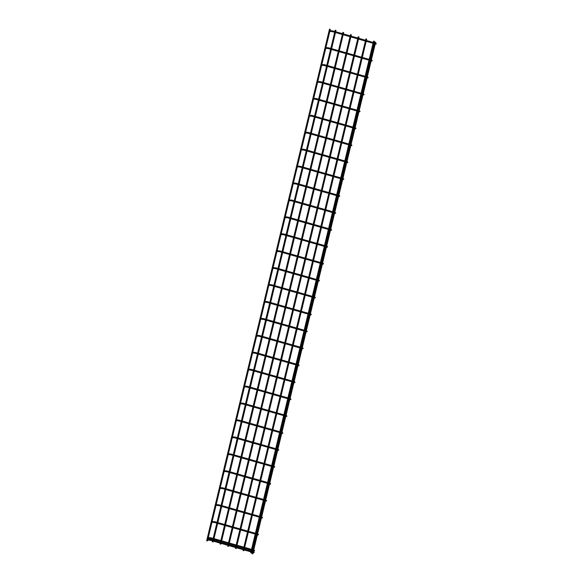 <?xml version="1.0" encoding="UTF-8"?>
<svg xmlns="http://www.w3.org/2000/svg" width="583" height="583" viewBox="0 0 583 583"><rect width="100%" height="100%" fill="white"/><g stroke="black" fill="none" stroke-linecap="round" stroke-linejoin="round"><path stroke-width="0.87" d="M374.388 44.017L374.534 43.419L374.388 44.017M374.439 43.754L373.849 43.55L374.439 43.754M370.329 60.945L369.782 60.479L370.467 60.348L370.329 60.945M366.262 77.874L366.408 77.277L366.262 77.874M366.313 77.605L365.723 77.401L366.313 77.605M362.196 94.796L361.657 94.329L362.342 94.198L362.196 94.796M358.137 111.725L358.283 111.127L358.137 111.725M358.188 111.455L357.59 111.251L358.188 111.455M354.07 128.646L353.531 128.18L354.216 128.049L354.07 128.646M350.011 145.575L350.15 144.978L350.011 145.575M350.062 145.305L349.465 145.101L350.062 145.305M345.945 162.497L345.406 162.03L346.091 161.899L345.945 162.497M341.878 179.426L341.339 178.952L342.024 178.828L341.878 179.426M337.819 196.347L337.273 195.881L337.965 195.75L337.819 196.347M333.753 213.276L333.214 212.81L333.899 212.678L333.753 213.276M329.694 230.205L329.147 229.731L329.832 229.607L329.694 230.205M325.627 247.126L325.088 246.66L325.773 246.529L325.627 247.126M321.568 264.055L321.022 263.582L321.707 263.458L321.568 264.055M317.502 280.977L316.955 280.51L317.648 280.379L317.502 280.977M313.435 297.906L312.896 297.432L313.581 297.308L313.435 297.906M309.376 314.827L308.83 314.361L309.515 314.23L309.376 314.827M305.31 331.756L305.456 331.159L305.31 331.756M305.361 331.487L304.771 331.282L305.361 331.487M301.251 348.678L300.704 348.211L301.389 348.08L301.251 348.678M297.184 365.607L297.33 365.009L297.184 365.607M297.235 365.337L296.638 365.14L297.235 365.337M293.118 382.535L292.579 382.062L293.264 381.938L289.153 398.903M289.059 399.457L289.197 398.859L289.059 399.457M289.11 399.187L288.512 398.991L289.11 399.187M284.992 416.386L284.453 415.912L285.138 415.788L281.028 432.754M280.933 433.307L281.072 432.71L280.933 433.307M280.984 433.038L280.387 432.841L280.984 433.038M276.867 450.236L276.32 449.763L277.012 449.639L272.902 466.604M272.8 467.158L272.946 466.56L272.8 467.158M272.859 466.896L272.261 466.691L272.859 466.896M268.741 484.087L268.195 483.613L268.88 483.489L264.769 500.454M264.675 501.008L264.82 500.411L264.675 501.008M264.726 500.746L264.135 500.542L264.726 500.746M260.616 517.937L260.069 517.471L260.754 517.34L260.616 517.937M330.444 31.176L329.599 30.965L330.444 31.176M326.378 48.098L325.533 47.886L326.378 48.098M322.319 65.026L321.466 64.815L322.319 65.026M318.252 81.948L317.407 81.737L318.252 81.948M314.186 98.877L313.341 98.665L314.186 98.877M310.127 115.798L309.281 115.594L310.127 115.798M306.06 132.727L305.215 132.516L306.06 132.727M302.001 149.649L301.149 149.445L302.001 149.649M297.935 166.578L297.09 166.366L297.935 166.578M293.868 183.507L293.023 183.295L293.868 183.507M289.809 200.428L288.964 200.217L289.809 200.428M285.743 217.357L284.898 217.146L285.743 217.357M281.684 234.279L280.831 234.067L281.684 234.279M277.617 251.207L276.772 250.996L277.617 251.207M273.551 268.129L272.706 267.925L273.551 268.129M269.492 285.058L268.646 284.847L269.492 285.058M265.425 301.979L264.58 301.775L265.425 301.979M261.366 318.908L260.514 318.697L261.366 318.908M257.3 335.837L256.454 335.626L257.3 335.837M253.233 352.759L252.388 352.547L253.233 352.759M249.174 369.688L248.329 369.476L249.174 369.688M245.108 386.609L244.262 386.398L245.108 386.609M241.049 403.538L240.196 403.327L241.049 403.538M236.982 420.46L236.137 420.256L236.982 420.46M232.916 437.388L232.07 437.177L232.916 437.388M228.857 454.31L228.011 454.106L228.857 454.31M224.79 471.239L223.945 471.028L224.79 471.239M220.731 488.168L219.886 487.956L220.731 488.168M216.665 505.089L215.819 504.878L216.665 505.089M373.601 41.153L374.359 41.349L373.601 41.153M210.478 540.346L209.589 540.164A0.408 0.372 -88.3 0 0 209.96 539.851A0.408 0.372 -88.3 0 0 209.61 539.341L210.703 539.552L210.478 540.346L251.754 552.116L251.543 552.917L250.785 552.72M365.927 38.959L366.685 39.163L365.927 38.959M243.84 550.709L243.111 550.534M374.854 42.071L375.62 42.275L374.854 42.071M252.767 553.821L252.038 553.646M358.254 36.773L359.011 36.969L358.254 36.773M236.166 548.516L235.437 548.341M335.232 30.207L335.99 30.403L335.232 30.207M213.145 541.95L212.416 541.775M342.906 32.393L343.664 32.597L342.906 32.393M220.819 544.143L220.09 543.968M329.533 29.15L330.291 29.347L329.533 29.15M207.446 540.893L206.717 540.718M350.58 34.586L351.338 34.783L350.58 34.586M228.492 546.329L227.764 546.154M212.598 522.018L211.753 521.807L212.598 522.018M256.549 534.866L256.695 534.268L256.549 534.866M256.6 534.596L256.003 534.392L256.6 534.596M208.743 538.08L207.898 537.869L208.743 538.08M252.694 550.928L252.84 550.33L252.694 550.928M252.745 550.658L252.148 550.454L252.745 550.658M208.328 539.807L207.482 539.596L208.328 539.807M252.279 552.655L251.732 552.181L252.424 552.057L252.279 552.655M375.51 43.594L375.853 43.288A0.408 0.372 91.7 0 1 376.195 43.805A0.408 0.372 91.7 0 1 375.824 44.111L375.182 44.089M371.444 60.515L371.786 60.217A0.408 0.372 91.7 0 1 372.136 60.727A0.408 0.372 91.7 0 1 371.765 61.04L371.116 61.018M367.385 77.444L367.727 77.145A0.408 0.372 91.7 0 1 368.07 77.656A0.408 0.372 91.7 0 1 367.698 77.962L367.057 77.947M363.318 94.373L363.661 94.067A0.408 0.372 91.7 0 1 364.011 94.584A0.408 0.372 91.7 0 1 363.639 94.891L362.99 94.869M359.259 111.295L359.602 110.996A0.408 0.372 91.7 0 1 359.944 111.506A0.408 0.372 91.7 0 1 359.573 111.812L358.924 111.798M355.193 128.224L355.535 127.917A0.408 0.372 91.7 0 1 355.885 128.435A0.408 0.372 91.7 0 1 355.506 128.741L354.865 128.719M351.126 145.145L351.469 144.846A0.408 0.372 91.7 0 1 351.819 145.356A0.408 0.372 91.7 0 1 351.447 145.663L350.798 145.648M347.067 162.074L347.41 161.768A0.408 0.372 91.7 0 1 347.752 162.285A0.408 0.372 91.7 0 1 347.381 162.591L346.739 162.57M343.001 178.996L343.343 178.697A0.408 0.372 91.7 0 1 343.693 179.207A0.408 0.372 91.7 0 1 343.321 179.52L342.673 179.498M338.942 195.924L339.284 195.618A0.408 0.372 91.7 0 1 339.627 196.136A0.408 0.372 91.7 0 1 339.255 196.442L338.606 196.42M334.875 212.846L335.218 212.547A0.408 0.372 91.7 0 1 335.568 213.057A0.408 0.372 91.7 0 1 335.189 213.371L334.547 213.349M330.809 229.775L331.159 229.476A0.408 0.372 91.7 0 1 331.501 229.986A0.408 0.372 91.7 0 1 331.129 230.292L330.481 230.278M326.75 246.704L327.092 246.398A0.408 0.372 91.7 0 1 327.435 246.915A0.408 0.372 91.7 0 1 327.063 247.221L326.422 247.199M322.683 263.625L323.026 263.327A0.408 0.372 91.7 0 1 323.376 263.837A0.408 0.372 91.7 0 1 323.004 264.143L322.355 264.128M318.624 280.554L318.967 280.248A0.408 0.372 91.7 0 1 319.309 280.766A0.408 0.372 91.7 0 1 318.937 281.072L318.289 281.05M314.558 297.476L314.9 297.177A0.408 0.372 91.7 0 1 315.25 297.687A0.408 0.372 91.7 0 1 314.871 297.993L314.23 297.979M310.499 314.405L310.841 314.099A0.408 0.372 91.7 0 1 311.184 314.616A0.408 0.372 91.7 0 1 310.812 314.922L310.163 314.9M306.432 331.326L306.775 331.027A0.408 0.372 91.7 0 1 307.117 331.538A0.408 0.372 91.7 0 1 306.745 331.851L306.104 331.829M302.366 348.255L302.708 347.949A0.408 0.372 91.7 0 1 303.058 348.466A0.408 0.372 91.7 0 1 302.686 348.772L302.038 348.751M298.307 365.177L298.649 364.878A0.408 0.372 91.7 0 1 298.992 365.388A0.408 0.372 91.7 0 1 298.62 365.701L297.971 365.679M294.24 382.105L294.583 381.807A0.408 0.372 91.7 0 1 294.932 382.317A0.408 0.372 91.7 0 1 294.553 382.623L293.912 382.608M290.181 399.034L290.523 398.728A0.408 0.372 91.7 0 1 290.866 399.246A0.408 0.372 91.7 0 1 290.494 399.552L289.846 399.53M286.115 415.956L286.457 415.657A0.408 0.372 91.7 0 1 286.428 416.473L285.787 416.459M282.048 432.885L282.391 432.579A0.408 0.372 91.7 0 1 282.74 433.096A0.408 0.372 91.7 0 1 282.369 433.402L281.72 433.38M277.989 449.806L278.324 449.508A0.408 0.372 91.7 0 1 278.674 450.018A0.408 0.372 91.7 0 1 278.302 450.324L277.654 450.309M273.923 466.735L274.265 466.429A0.408 0.372 91.7 0 1 274.615 466.947A0.408 0.372 91.7 0 1 274.236 467.253L273.595 467.231M269.863 483.657L270.199 483.358A0.408 0.372 91.7 0 1 270.548 483.868A0.408 0.372 91.7 0 1 270.177 484.181L269.528 484.16M265.797 500.586L266.139 500.28A0.408 0.372 91.7 0 1 266.482 500.797A0.408 0.372 91.7 0 1 266.11 501.103L265.469 501.081M261.731 517.507L262.073 517.208A0.408 0.372 91.7 0 1 262.423 517.719A0.408 0.372 91.7 0 1 262.051 518.032L261.403 518.01M369.979 59.604L373.849 43.477L332.587 31.715L332.813 30.921L330.014 30.659M332.587 31.715L331.698 31.533A0.408 0.372 -88.3 0 0 332.077 31.22A0.408 0.372 -88.3 0 0 331.727 30.71M369.804 60.413L328.521 48.637L328.746 47.85L325.955 47.58M328.521 48.637L327.639 48.455A0.408 0.372 -88.3 0 0 328.01 48.149A0.408 0.372 -88.3 0 0 327.661 47.631M361.846 93.455L365.723 77.328L324.461 65.566L324.687 64.771L321.889 64.509M324.461 65.566L323.572 65.383A0.408 0.372 -88.3 0 0 323.944 65.07A0.408 0.372 -88.3 0 0 323.601 64.56M361.679 94.264L320.395 82.487L320.621 81.7L317.83 81.431M320.395 82.487L319.513 82.305A0.408 0.372 -88.3 0 0 319.885 81.999A0.408 0.372 -88.3 0 0 319.535 81.482M353.721 127.305L357.59 111.185L316.336 99.416L316.554 98.629L313.763 98.359M316.336 99.416L315.447 99.234A0.408 0.372 -88.3 0 0 315.818 98.921A0.408 0.372 -88.3 0 0 315.469 98.41M353.546 128.114L312.269 116.345L312.495 115.551L309.697 115.288M312.269 116.345L311.38 116.155A0.408 0.372 -88.3 0 0 311.759 115.849A0.408 0.372 -88.3 0 0 311.409 115.339M345.595 161.163L349.465 145.036L308.203 133.267L308.429 132.479L305.638 132.21M308.203 133.267L307.321 133.084A0.408 0.372 -88.3 0 0 307.693 132.778A0.408 0.372 -88.3 0 0 307.343 132.261M345.42 161.965L304.144 150.195L304.37 149.401L301.571 149.139M304.144 150.195L303.255 150.006A0.408 0.372 -88.3 0 0 303.284 149.19M341.361 178.894L300.077 167.117L300.303 166.33L297.512 166.06M300.077 167.117L299.196 166.935A0.408 0.372 -88.3 0 0 299.567 166.629A0.408 0.372 -88.3 0 0 299.217 166.111M337.295 195.815L296.018 184.046L296.244 183.251L293.446 182.989M296.018 184.046L295.129 183.856A0.408 0.372 -88.3 0 0 295.501 183.55A0.408 0.372 -88.3 0 0 295.151 183.04M333.228 212.744L291.952 200.967L292.178 200.18L289.379 199.911M291.952 200.967L291.063 200.785A0.408 0.372 -88.3 0 0 291.442 200.479A0.408 0.372 -88.3 0 0 291.092 199.962M329.169 229.666L287.885 217.896L288.111 217.102L285.32 216.84M287.885 217.896L287.004 217.714A0.408 0.372 -88.3 0 0 287.375 217.401A0.408 0.372 -88.3 0 0 287.025 216.891M325.103 246.594L283.826 234.818L284.052 234.031L281.254 233.761M283.826 234.818L282.937 234.636A0.408 0.372 -88.3 0 0 283.309 234.33A0.408 0.372 -88.3 0 0 282.966 233.812M321.044 263.516L279.76 251.747L279.986 250.96L277.195 250.69M279.76 251.747L278.878 251.564A0.408 0.372 -88.3 0 0 279.25 251.251A0.408 0.372 -88.3 0 0 278.9 250.741M316.977 280.445L275.701 268.676L275.927 267.881L273.128 267.619M275.701 268.676L274.812 268.486A0.408 0.372 -88.3 0 0 275.183 268.18A0.408 0.372 -88.3 0 0 274.833 267.67M312.911 297.366L271.634 285.597L271.86 284.81L269.069 284.54M271.634 285.597L270.745 285.415A0.408 0.372 -88.3 0 0 271.124 285.109A0.408 0.372 -88.3 0 0 270.774 284.591M308.852 314.295L267.568 302.526L267.794 301.732L265.003 301.469M267.568 302.526L266.686 302.337A0.408 0.372 -88.3 0 0 267.058 302.03A0.408 0.372 -88.3 0 0 266.708 301.52M304.785 331.224L263.509 319.448L263.735 318.661L260.936 318.391M263.509 319.448L262.62 319.265A0.408 0.372 -88.3 0 0 262.991 318.959A0.408 0.372 -88.3 0 0 262.649 318.442M300.726 348.146L259.442 336.376L259.668 335.582L256.877 335.32M259.442 336.376L258.56 336.187A0.408 0.372 -88.3 0 0 258.932 335.881A0.408 0.372 -88.3 0 0 258.582 335.371M296.66 365.075L255.383 353.298L255.609 352.511L252.811 352.241M255.383 353.298L254.494 353.116A0.408 0.372 -88.3 0 0 254.866 352.81A0.408 0.372 -88.3 0 0 254.516 352.292M292.6 381.996L251.317 370.227L251.543 369.433L248.752 369.17M251.317 370.227L250.428 370.045A0.408 0.372 -88.3 0 0 250.807 369.731A0.408 0.372 -88.3 0 0 250.457 369.221M288.534 398.925L247.25 387.148L247.476 386.361L244.685 386.092M247.25 387.148L246.369 386.966A0.408 0.372 -88.3 0 0 246.74 386.66A0.408 0.372 -88.3 0 0 246.39 386.143M280.576 431.967L284.453 415.847L243.191 404.077L243.417 403.29L240.619 403.021M243.191 404.077L242.302 403.895A0.408 0.372 -88.3 0 0 242.674 403.582A0.408 0.372 -88.3 0 0 242.331 403.072M280.408 432.775L239.125 421.006L239.351 420.212L236.56 419.949M239.125 421.006L238.243 420.817A0.408 0.372 -88.3 0 0 238.615 420.511A0.408 0.372 -88.3 0 0 238.265 420M272.45 465.817L276.327 449.697L235.066 437.928L235.292 437.141L232.493 436.871M235.066 437.928L234.177 437.746A0.408 0.372 -88.3 0 0 234.548 437.439A0.408 0.372 -88.3 0 0 234.198 436.922M272.283 466.626L230.999 454.857L231.225 454.062L228.434 453.8M230.999 454.857L230.117 454.667A0.408 0.372 -88.3 0 0 230.489 454.361A0.408 0.372 -88.3 0 0 230.139 453.851M268.216 483.555L226.933 471.778L227.159 470.991L224.368 470.721M226.933 471.778L226.051 471.596A0.408 0.372 -88.3 0 0 226.423 471.29A0.408 0.372 -88.3 0 0 226.073 470.772M260.266 516.596L264.135 500.469L222.874 488.707L223.1 487.913L220.301 487.65M222.874 488.707L221.985 488.518A0.408 0.372 -88.3 0 0 222.014 487.701M260.091 517.405L218.807 505.629L219.033 504.842L216.242 504.572M218.807 505.629L217.925 505.446A0.408 0.372 -88.3 0 0 218.297 505.14A0.408 0.372 -88.3 0 0 217.947 504.623M252.344 549.587L256.01 534.32L214.748 522.557L214.974 521.763L212.176 521.501M214.748 522.557L213.859 522.375A0.408 0.372 -88.3 0 0 214.231 522.062A0.408 0.372 -88.3 0 0 213.881 521.552M257.671 534.436L258.014 534.137A0.408 0.372 91.7 0 1 258.356 534.647A0.408 0.372 91.7 0 1 257.985 534.954L257.336 534.939M252.169 550.388L210.893 538.619L211.112 537.832L208.32 537.562M210.893 538.619L210.004 538.437A0.408 0.372 -88.3 0 0 210.376 538.124A0.408 0.372 -88.3 0 0 210.026 537.613M253.816 550.498L254.159 550.199A0.408 0.372 91.7 0 1 254.501 550.709A0.408 0.372 91.7 0 1 254.13 551.015L253.481 551.001M253.401 552.225L253.743 551.926A0.408 0.372 91.7 0 1 254.086 552.436A0.408 0.372 91.7 0 1 253.714 552.742L253.066 552.728M375.824 44.111L376.312 43.783L375.423 43.076M371.765 61.04L372.245 60.712L371.364 59.998M367.698 77.962L368.179 77.634L367.297 76.927M363.639 94.891L364.12 94.563L363.231 93.848M359.573 111.812L360.054 111.484L359.172 110.777M355.506 128.741L355.994 128.413L355.105 127.706M351.447 145.663L351.928 145.342L351.046 144.628M347.381 162.591L347.869 162.263L346.98 161.557M343.321 179.52L343.802 179.192L342.913 178.478M339.255 196.442L339.736 196.114L338.854 195.407M335.189 213.371L335.677 213.043L334.788 212.329M331.129 230.292L331.61 229.964L330.729 229.257M327.063 247.221L327.551 246.893L326.662 246.179M323.004 264.143L323.485 263.815L322.596 263.108M318.937 281.072L319.418 280.744L318.537 280.037M314.871 297.993L315.359 297.673L314.47 296.958M310.812 314.922L311.293 314.594L310.411 313.887M306.745 331.851L307.234 331.523L306.345 330.809M302.686 348.772L303.167 348.445L302.286 347.738M298.62 365.701L299.101 365.373L298.219 364.659M294.553 382.623L295.042 382.295L294.153 381.588M290.494 399.552L290.975 399.224L290.094 398.51M286.428 416.473L286.916 416.145L286.027 415.439M282.369 433.402L282.85 433.074L281.968 432.367M278.302 450.324L278.783 450.003L277.902 449.289M274.236 467.253L274.724 466.925L273.835 466.218M270.177 484.181L270.658 483.854L269.776 483.139M266.11 501.103L266.599 500.775L265.71 500.068M262.051 518.032L262.532 517.704L261.65 516.99M257.985 534.954L258.466 534.626L257.584 533.919M254.13 551.015L254.611 550.687L253.729 549.98M253.714 552.742L254.195 552.414L253.314 551.707M332.813 30.921L374.636 42.85M328.746 47.85L370.569 59.772M324.687 64.771L366.51 76.701M320.621 81.7L362.444 93.63M316.554 98.629L358.377 110.551M312.495 115.551L354.318 127.48M308.429 132.479L350.252 144.402M304.37 149.401L346.193 161.331M300.303 166.33L342.126 178.252M296.244 183.251L338.06 195.181M292.178 200.18L334.001 212.103M288.111 217.102L329.934 229.032M284.052 234.031L325.875 245.96M279.986 250.96L321.809 262.882M275.927 267.881L317.742 279.811M271.86 284.81L313.683 296.732M267.794 301.732L309.617 313.661M263.735 318.661L305.558 330.583M259.668 335.582L301.491 347.512M255.609 352.511L297.425 364.433M251.543 369.433L293.366 381.362M247.476 386.361L289.299 398.291M243.417 403.29L285.24 415.213M239.351 420.212L281.174 432.141M235.292 437.141L277.107 449.063M231.225 454.062L273.048 465.992M227.159 470.991L268.982 482.913M223.1 487.913L264.922 499.842M219.033 504.842L260.856 516.764M374.359 41.349L374.038 42.683M369.782 60.406L365.913 76.533M361.657 94.257L357.787 110.384M353.531 128.107L349.662 144.234M345.406 161.957L341.529 178.085M341.339 178.886L337.47 195.014M337.273 195.808L333.403 211.935M333.214 212.737L329.344 228.864M329.147 229.658L325.278 245.786M325.088 246.587L321.211 262.714M321.022 263.516L317.152 279.636M316.963 280.438L313.086 296.565M312.896 297.366L309.026 313.494M308.83 314.288L304.96 330.415M304.771 331.217L300.894 347.344M300.704 348.138L296.834 364.266M296.645 365.067L292.768 381.195M292.579 381.989L288.709 398.116M288.512 398.918L284.642 415.045M280.387 432.768L276.517 448.895M272.261 466.619L268.391 482.746M268.195 483.547L264.325 499.675M260.069 517.398L256.199 533.525M252.148 550.388L251.929 551.314M366.685 39.163L366.364 40.489M366.175 41.291L362.305 57.418M362.109 58.22L358.239 74.34M358.049 75.141L354.173 91.269M353.983 92.07L350.113 108.198M349.917 108.992L346.047 125.119M345.857 125.921L341.988 142.048M341.791 142.842L337.921 158.97M337.732 159.771L333.855 175.898M333.665 176.7L329.796 192.82M329.599 193.622L325.729 209.749M325.54 210.55L321.67 226.67M321.473 227.472L317.604 243.599M317.414 244.401L313.537 260.528M313.348 261.322L309.478 277.45M309.281 278.251L305.412 294.379M305.222 295.173L301.353 311.3M301.156 312.102L297.286 328.229M297.097 329.031L293.22 345.151M293.03 345.952L289.161 362.079M288.964 362.881L285.094 379.001M284.905 379.803L281.035 395.93M280.838 396.731L276.969 412.859M276.779 413.653L272.902 429.78M272.713 430.582L268.843 446.709M268.654 447.504L264.777 463.631M264.587 464.432L260.718 480.56M260.521 481.361L256.651 497.481M256.462 498.283L252.585 514.41M252.395 515.212L248.526 531.332M248.336 532.133L244.671 547.401M244.474 548.195L244.255 549.12M244.066 549.922L243.869 550.731M375.62 42.275L252.803 553.843M359.011 36.969L358.691 38.303M358.501 39.105L354.632 55.232M354.435 56.026L350.565 72.154M350.376 72.955L346.499 89.082M346.309 89.877L342.44 106.004M342.243 106.806L338.373 122.933M338.184 123.734L334.314 139.854M334.117 140.656L330.248 156.783M330.058 157.585L326.181 173.705M325.992 174.506L322.122 190.634M321.925 191.435L318.056 207.563M317.866 208.357L313.997 224.484M313.8 225.286L309.93 241.413M309.741 242.207L305.864 258.335M305.674 259.136L301.805 275.263M301.608 276.065L297.738 292.185M297.549 292.987L293.679 309.114M293.482 309.916L289.613 326.035M289.423 326.837L285.546 342.964M285.357 343.766L281.487 359.893M281.29 360.688L277.421 376.815M277.231 377.616L273.361 393.744M273.165 394.538L269.295 410.665M269.106 411.467L265.229 427.594M265.039 428.396L261.169 444.516M260.973 445.317L257.103 461.445M256.914 462.246L253.044 478.366M252.847 479.168L248.977 495.295M248.788 496.097L244.911 512.224M244.722 513.018L240.852 529.145M240.662 529.947L236.997 545.207M236.8 546.009L236.581 546.934M236.385 547.736L236.195 548.545M335.189 30.214L334.882 31.511M334.686 32.313L330.816 48.44M330.627 49.242L326.75 65.362M326.56 66.163L322.69 82.29M322.494 83.092L318.624 99.212M318.435 100.014L314.565 116.141M314.368 116.943L310.499 133.07M310.309 133.864L306.432 149.991M306.243 150.793L302.373 166.92M302.176 167.715L298.307 183.842M298.117 184.643L294.247 200.771M294.051 201.572L290.181 217.692M289.991 218.494L286.115 234.621M285.925 235.423L282.055 251.543M281.859 252.344L277.989 268.471M277.8 269.273L273.93 285.4M273.733 286.195L269.863 302.322M269.674 303.124L265.797 319.251M265.608 320.045L261.738 336.172M261.541 336.974L257.671 353.101M257.482 353.903L253.612 370.023M253.416 370.824L249.546 386.952M249.356 387.753L245.479 403.873M245.29 404.675L241.42 420.802M241.224 421.604L237.354 437.731M237.164 438.525L233.295 454.653M233.098 455.454L229.228 471.581M229.039 472.376L225.162 488.503M224.972 489.305L221.103 505.432M220.906 506.233L217.036 522.353M216.847 523.155L213.181 538.415M212.992 539.217L212.766 540.142M212.576 540.944L212.372 541.782M342.862 32.4L342.556 33.705M342.359 34.499L338.49 50.626M338.3 51.428L334.423 67.555M334.234 68.349L330.364 84.477M330.167 85.278L326.298 101.406M326.108 102.2L322.239 118.327M322.042 119.129L318.172 135.256M317.983 136.058L314.106 152.178M313.916 152.979L310.047 169.106M309.85 169.908L305.98 186.035M305.791 186.83L301.921 202.957M301.724 203.759L297.855 219.886M297.665 220.68L293.788 236.807M293.599 237.609L289.729 253.736M289.532 254.531L285.663 270.658M285.473 271.459L281.604 287.587M281.407 288.388L277.537 304.508M277.348 305.31L273.471 321.437M273.281 322.239L269.412 338.366M269.215 339.16L265.345 355.287M265.156 356.089L261.286 372.216M261.089 373.011L257.22 389.138M257.03 389.94L253.153 406.067M252.964 406.861L249.094 422.988M248.897 423.79L245.028 439.917M244.838 440.719L240.968 456.839M240.772 457.64L236.902 473.768M236.713 474.569L232.836 490.697M232.646 491.491L228.776 507.618M228.587 508.42L224.71 524.547M224.521 525.341L220.855 540.609M220.666 541.403L220.44 542.336M220.25 543.13L220.046 543.975M329.497 29.157L206.681 540.725M350.536 34.594L350.23 35.891M350.033 36.693L346.164 52.813M345.974 53.614L342.097 69.741M341.908 70.543L338.038 86.663M337.841 87.465L333.972 103.592M333.782 104.393L329.912 120.521M329.716 121.315L325.846 137.442M325.657 138.244L321.78 154.371M321.59 155.165L317.72 171.293M317.524 172.094L313.654 188.222M313.465 189.023L309.595 205.143M309.398 205.945L305.528 222.072M305.339 222.874L301.462 238.994M301.273 239.795L297.403 255.922M297.206 256.724L293.336 272.851M293.147 273.646L289.277 289.773M289.081 290.574L285.211 306.702M285.021 307.496L281.144 323.623M280.955 324.425L277.085 340.552M276.896 341.354L273.019 357.474M272.829 358.275L268.96 374.403M268.763 375.204L264.893 391.324M264.704 392.126L260.827 408.253M260.637 409.055L256.768 425.182M256.578 425.976L252.701 442.103M252.512 442.905L248.642 459.032M248.445 459.827L244.576 475.954M244.386 476.756L240.509 492.883M240.32 493.684L236.45 509.804M236.261 510.606L232.384 526.733M232.194 527.535L228.529 542.795M228.339 543.596L228.113 544.522M227.924 545.324L227.72 546.162M214.974 521.763L256.79 533.693M211.112 537.832L252.935 549.754M209.61 539.341L207.905 539.29M210.703 539.552L252.519 551.482M253.736 551.926L253.262 551.912M252.424 551.882L252.06 551.875M209.589 540.164L207.912 540.113M254.152 550.199L253.678 550.184M252.84 550.155L252.475 550.148M210.004 538.437L208.32 538.386M258.007 534.137L257.533 534.123M256.695 534.094L256.331 534.086M213.859 522.375L212.183 522.324M351.338 34.783L351.017 36.117M350.828 36.918L346.958 53.038M346.761 53.84L342.891 69.967M342.702 70.769L338.825 86.889M338.636 87.69L334.766 103.818M334.569 104.619L330.699 120.747M330.51 121.541L326.64 137.668M326.444 138.47L322.574 154.597M322.384 155.391L318.507 171.519M318.318 172.32L314.448 188.447M314.252 189.249L310.382 205.369M310.192 206.171L306.323 222.298M306.126 223.1L302.256 239.219M302.067 240.021L298.19 256.148M298 256.95L294.131 273.077M293.934 273.872L290.064 289.999M289.875 290.8L286.005 306.928M285.808 307.722L281.939 323.849M281.749 324.651L277.872 340.778M277.683 341.572L273.813 357.7M273.616 358.501L269.747 374.629M269.557 375.43L265.688 391.55M265.491 392.352L261.621 408.479M261.432 409.281L257.555 425.408M257.365 426.202L253.496 442.329M253.299 443.131L249.429 459.258M249.24 460.053L245.37 476.18M245.173 476.981L241.304 493.109M241.114 493.903L237.237 510.03M237.048 510.832L233.178 526.959M232.981 527.761L229.323 543.021M229.126 543.822L228.908 544.748M228.711 545.55L228.521 546.351M330.291 29.347L329.978 30.659M329.796 31.416L325.919 47.58M325.737 48.338L321.852 64.509M321.67 65.267L317.793 81.431M317.611 82.188L313.727 98.359M313.545 99.117L309.66 115.288M309.478 116.046L305.601 132.21M305.419 132.968L301.535 149.139M301.353 149.897L297.476 166.06M297.294 166.818L293.409 182.989M293.227 183.747L289.343 199.911M289.161 200.669L285.284 216.84M285.102 217.597L281.217 233.761M281.035 234.519L277.158 250.69M276.976 251.448L273.092 267.619M272.91 268.377L269.025 284.54M268.843 285.298L264.966 301.469M264.784 302.227L260.9 318.391M260.718 319.149L256.841 335.32M256.658 336.078L252.774 352.241M252.592 352.999L248.708 369.17M248.533 369.928L244.649 386.092M244.466 386.85L240.582 403.021M240.4 403.779L236.523 419.949M236.341 420.707L232.457 436.871M232.274 437.629L228.39 453.8M228.215 454.558L224.331 470.721M224.149 471.479L220.265 487.65M220.083 488.408L216.206 504.572M216.023 505.33L212.139 521.501M211.957 522.259L208.284 537.562M208.102 538.32L207.869 539.29M207.686 540.047L207.475 540.922M343.664 32.597L343.343 33.923M343.154 34.725L339.277 50.852M339.087 51.654L335.218 67.781M335.028 68.575L331.151 84.703M330.962 85.504L327.092 101.631M326.895 102.426L323.026 118.553M322.836 119.355L318.967 135.482M318.77 136.284L314.9 152.403M314.711 153.205L310.834 169.332M310.644 170.134L306.775 186.254M306.578 187.056L302.708 203.183M302.519 203.984L298.649 220.112M298.452 220.906L294.583 237.033M294.393 237.835L290.516 253.962M290.327 254.756L286.457 270.884M286.26 271.685L282.391 287.813M282.201 288.614L278.331 304.734M278.135 305.536L274.265 321.663M274.076 322.465L270.199 338.585M270.009 339.386L266.139 355.513M265.943 356.315L262.073 372.442M261.884 373.237L258.014 389.364M257.817 390.165L253.948 406.293M253.758 407.087L249.881 423.214M249.692 424.016L245.822 440.143M245.625 440.945L241.756 457.065M241.566 457.866L237.696 473.994M237.5 474.795L233.63 490.915M233.44 491.717L229.564 507.844M229.374 508.646L225.504 524.773M225.308 525.567L221.649 540.835M221.453 541.629L221.234 542.562M221.037 543.356L220.848 544.165M335.99 30.403L335.67 31.737M335.48 32.539L331.603 48.666M331.414 49.46L327.544 65.588M327.354 66.389L323.478 82.516M323.288 83.318L319.418 99.438M319.222 100.24L315.352 116.367M315.163 117.168L311.286 133.296M311.096 134.09L307.226 150.217M307.037 151.019L303.16 167.146M302.971 167.94L299.101 184.068M298.904 184.869L295.034 200.997M294.845 201.791L290.975 217.918M290.779 218.72L286.909 234.847M286.719 235.649L282.842 251.769M282.653 252.57L278.783 268.697M278.587 269.499L274.717 285.626M274.527 286.421L270.658 302.548M270.461 303.349L266.591 319.477M266.402 320.271L262.525 336.398M262.335 337.2L258.466 353.327M258.269 354.121L254.399 370.249M254.21 371.05L250.34 387.178M250.143 387.979L246.274 404.099M246.084 404.901L242.207 421.028M242.018 421.83L238.148 437.957M237.951 438.751L234.082 454.878M233.892 455.68L230.023 471.807M229.826 472.602L225.956 488.729M225.767 489.531L221.89 505.658M221.7 506.452L217.831 522.579M217.634 523.381L213.976 538.641M213.779 539.443L213.56 540.368M213.363 541.17L213.174 541.979M358.21 36.78L357.904 38.077M357.707 38.879L353.837 55.006M353.648 55.8L349.771 71.928M349.581 72.729L345.712 88.856M345.515 89.658L341.645 105.778M341.456 106.58L337.586 122.707M337.389 123.509L333.52 139.629M333.33 140.43L329.453 156.557M329.264 157.359L325.394 173.486M325.197 174.281L321.328 190.408M321.138 191.209L317.269 207.337M317.072 208.131L313.202 224.258M313.013 225.06L309.136 241.187M308.946 241.989L305.077 258.109M304.887 258.91L301.01 275.038M300.821 275.839L296.951 291.959M296.754 292.761L292.885 308.888M292.695 309.69L288.818 325.817M288.629 326.611L284.759 342.738M284.57 343.54L280.693 359.667M280.503 360.462L276.634 376.589M276.437 377.39L272.567 393.518M272.378 394.312L268.501 410.439M268.311 411.241L264.442 427.368M264.252 428.17L260.375 444.29M260.186 445.091L256.316 461.219M256.119 462.02L252.25 478.147M252.06 478.942L248.19 495.069M247.994 495.871L244.124 511.998M243.934 512.792L240.058 528.919M239.868 529.721L236.202 544.981M236.013 545.783L235.787 546.708M235.598 547.51L235.394 548.348M374.818 42.078L374.483 43.463M374.359 43.995L370.424 60.392M370.292 60.916L366.357 77.313M366.233 77.845L362.298 94.242M362.167 94.767L358.232 111.164M358.108 111.696L354.165 128.092M354.041 128.617L350.106 145.021M349.975 145.546L346.04 161.943M345.916 162.475L341.981 178.872M341.849 179.396L337.914 195.793M337.79 196.325L333.855 212.722M333.724 213.247L329.789 229.644M329.665 230.176L325.722 246.573M325.598 247.097L321.663 263.494M321.532 264.026L317.597 280.423M317.473 280.948L313.537 297.345M313.406 297.877L309.471 314.273M309.347 314.805L305.405 331.202M305.281 331.727L301.345 348.124M301.214 348.656L297.279 365.053M297.155 365.577L293.22 381.974M289.03 399.428L285.087 415.825M280.897 433.278L276.961 449.675M272.771 467.136L268.836 483.533M264.646 500.986L260.71 517.383M260.579 517.908L256.644 534.305M256.52 534.837L252.789 550.367M252.665 550.899L252.373 552.094M252.25 552.626L252.002 553.653M365.884 38.966L365.577 40.263M365.381 41.065L361.511 57.192M361.322 57.994L357.445 74.121M357.255 74.915L353.385 91.043M353.196 91.844L349.319 107.972M349.13 108.766L345.26 124.893M345.063 125.695L341.193 141.822M341.004 142.616L337.127 158.744M336.938 159.545L333.068 175.672M332.878 176.474L329.001 192.594M328.812 193.396L324.942 209.523M324.746 210.325L320.876 226.444M320.686 227.246L316.809 243.373M316.62 244.175L312.75 260.302M312.561 261.097L308.684 277.224M308.494 278.025L304.625 294.153M304.428 294.947L300.558 311.074M300.369 311.876L296.499 328.003M296.302 328.805L292.433 344.925M292.243 345.726L288.366 361.854M288.177 362.655L284.307 378.775M284.11 379.577L280.241 395.704M280.051 396.506L276.182 412.633M275.985 413.427L272.115 429.554M271.926 430.356L268.049 446.483M267.859 447.278L263.99 463.405M263.793 464.206L259.923 480.334M259.734 481.135L255.864 497.255M255.667 498.057L251.798 514.184M251.608 514.986L247.731 531.106M247.542 531.907L243.876 547.175M243.687 547.969L243.461 548.894M243.271 549.696L243.067 550.541M373.557 41.16L373.251 42.457M373.054 43.251L369.185 59.379M368.995 60.18L365.118 76.307M364.929 77.109L361.059 93.229M360.87 94.031L356.993 110.158M356.803 110.959L352.934 127.079M352.737 127.881L348.867 144.008M348.678 144.81L344.801 160.937M344.611 161.731L340.742 177.859M340.552 178.66L336.675 194.788M336.486 195.582L332.616 211.709M332.419 212.511L328.55 228.638M328.36 229.44L324.491 245.56M324.294 246.361L320.424 262.488M320.235 263.29L316.358 279.41M316.168 280.212L312.299 296.339M312.102 297.141L308.232 313.268M308.043 314.062L304.173 330.189M303.976 330.991L300.107 347.118M299.917 347.913L296.04 364.04M295.851 364.841L291.981 380.969M291.784 381.77L287.915 397.89M287.725 398.692L283.855 414.819M283.659 415.621L279.789 431.741M279.6 432.542L275.723 448.67M275.533 449.471L271.663 465.598M271.467 466.393L267.597 482.52M267.408 483.322L263.538 499.449M263.341 500.243L259.471 516.37M259.282 517.172L255.405 533.299M255.216 534.101L251.55 549.361M251.36 550.163L251.135 551.088M250.945 551.89L250.741 552.728M217.925 505.446L216.242 505.395M221.985 488.518L220.308 488.474M226.051 471.596L224.368 471.545M230.117 454.667L228.434 454.616M234.177 437.746L232.5 437.695M238.243 420.817L236.56 420.766M242.302 403.895L240.626 403.844M246.369 386.966L244.685 386.915M250.428 370.045L248.752 369.994M254.494 353.116L252.818 353.065M258.56 336.187L256.877 336.143M262.62 319.265L260.944 319.214M266.686 302.337L265.003 302.286M270.745 285.415L269.069 285.364M274.812 268.486L273.136 268.435M278.878 251.564L277.195 251.513M282.937 234.636L281.261 234.585M287.004 217.714L285.32 217.663M291.063 200.785L289.387 200.734M295.129 183.856L293.453 183.813M299.196 166.935L297.512 166.884M303.255 150.006L301.579 149.955M307.321 133.084L305.638 133.033M311.38 116.155L309.704 116.104M315.447 99.234L313.771 99.183M319.513 82.305L317.83 82.254M323.572 65.383L321.896 65.332M327.639 48.455L325.955 48.404M331.698 31.533L330.022 31.482M262.073 517.208L261.599 517.194M260.761 517.172L260.397 517.157M266.139 500.28L265.666 500.265M264.82 500.243L264.456 500.236M270.199 483.358L269.725 483.343M268.887 483.314L268.523 483.307M274.265 466.429L273.791 466.415M272.953 466.393L272.582 466.378M278.324 449.508L277.851 449.493M277.012 449.464L276.648 449.457M282.391 432.579L281.917 432.564M281.079 432.542L280.707 432.528M286.457 415.657L285.976 415.643M285.138 415.613L284.774 415.606M290.516 398.728L290.043 398.714M289.204 398.692L288.84 398.677M293.271 381.763L292.899 381.756M298.642 364.878L298.168 364.863M297.33 364.841L296.966 364.827M301.396 347.913L301.025 347.905M306.775 331.027L306.294 331.013M305.456 330.984L305.091 330.976M310.834 314.099L310.36 314.084M309.522 314.062L309.158 314.048M314.9 297.177L314.426 297.162M313.588 297.133L313.217 297.126M318.959 280.248L318.486 280.234M317.648 280.212L317.283 280.197M323.026 263.327L322.552 263.312M321.714 263.283L321.342 263.276M327.092 246.398L326.611 246.383M325.773 246.361L325.409 246.347M331.151 229.476L330.678 229.462M329.84 229.432L329.475 229.425M335.218 212.547L334.744 212.533M333.906 212.511L333.534 212.496M339.277 195.618L338.803 195.604M337.965 195.582L337.601 195.575M343.343 178.697L342.87 178.682M342.032 178.653L341.66 178.646M347.41 161.768L346.929 161.753M346.091 161.731L345.726 161.717M351.469 144.846L350.995 144.832M350.157 144.803L349.793 144.795M355.535 127.917L355.062 127.903M354.216 127.881L353.852 127.866M359.594 110.996L359.121 110.981M358.283 110.952L357.918 110.945M363.661 94.067L363.187 94.052M362.349 94.031L361.977 94.016M367.72 77.145L367.246 77.131M366.408 77.102L366.044 77.094M371.786 60.217L371.313 60.202M370.475 60.18L370.11 60.166M375.853 43.288L375.379 43.273M374.534 43.251L374.169 43.244"/></g></svg>
